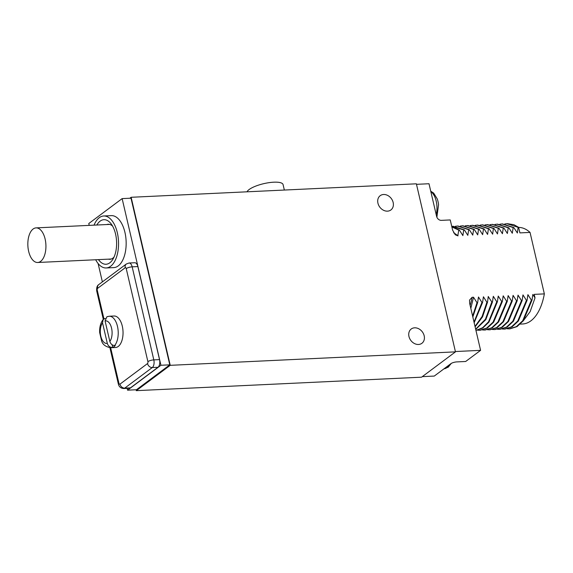 <?xml version="1.0" encoding="UTF-8"?>
<svg xmlns="http://www.w3.org/2000/svg" width="573" height="573" viewBox="0 0 573 573"><rect width="100%" height="100%" fill="white"/><g stroke="black" fill="none" stroke-linecap="round" stroke-linejoin="round"><path stroke-width="0.86" d="M108.39 259.154A17.548 9.139 87.3 0 0 109.851 259.311A17.548 9.139 87.3 0 0 112.838 258.172A17.548 9.139 -92.7 0 0 114.056 257.041M112.594 226.12A17.548 9.139 -92.7 0 0 108.197 224.258A17.548 9.139 -92.7 0 0 106.75 224.552M98.47 259.626A22.304 11.618 -92.7 0 0 109.815 262.806A22.304 11.618 -92.7 0 0 112.881 259.29A22.304 11.618 -92.7 0 0 111.219 223.993A22.304 11.618 -92.7 0 0 100.117 221.142A22.304 11.618 -92.7 0 0 96.837 225.017M95.677 259.755A26.021 13.559 -92.7 0 0 106.191 267.963A26.021 13.559 -92.7 0 0 117.329 232.738A26.021 13.559 -92.7 0 0 103.734 215.985A26.021 13.559 -92.7 0 0 94.044 225.146M106.191 267.963L113.798 267.605A26.021 13.559 -92.7 0 0 124.935 232.38A26.021 13.559 -92.7 0 0 111.341 215.627L103.734 215.985M127.149 388.358L127.564 390.17L160.92 365.259L122.135 198.609L88.786 223.52L89.216 225.375M98.09 263.487L102.374 281.895M110.646 347.725L118.926 383.287A4.462 1.268 166.9 0 0 118.382 384.125C119.041 386.832 120.817 388.301 123.711 388.523L129.419 388.258A5.945 3.101 -92.7 0 0 130.429 387.871L157.99 367.286A5.945 3.101 -92.7 0 0 159.523 359.615L137.871 266.567A5.945 3.101 -92.7 0 0 134.762 262.742L129.061 263.007L126.347 263.988L98.785 284.573C97.095 285.612 96.407 287.782 96.73 291.077L103.305 319.326M127.564 390.17L136.438 389.755L169.794 364.843L131.009 198.186L122.135 198.609M136.109 389.769L136.317 390.657L170.238 365.323L455.471 351.858L416.37 183.811L131.131 197.284L170.238 365.323M129.849 198.244L131.131 197.284M136.317 390.657L421.556 377.192L455.471 351.858M408.964 336.501A8.924 7.184 53.2 0 0 421.907 343.291A8.924 7.184 53.2 0 0 424.178 335.785A8.924 7.184 53.2 0 0 411.235 328.995A8.924 7.184 53.2 0 0 408.964 336.501M377.936 203.179A8.924 7.184 53.2 0 0 390.886 209.969A8.924 7.184 53.2 0 0 393.15 202.462A8.924 7.184 53.2 0 0 380.207 195.672A8.924 7.184 53.2 0 0 377.936 203.179M416.492 184.327L429.005 183.74L436.597 216.372A4.462 3.588 -126.8 0 0 441.368 220.361L450.242 219.939L452.62 230.16L455.263 234.758L457.784 235.825L458.78 230.138L459.41 230.11L462.869 235.589L463.722 229.909L464.359 229.88L467.812 235.353L468.671 229.673L469.301 229.644L472.754 235.123L473.613 229.444L474.243 229.415L477.703 234.887L478.555 229.207L479.193 229.179L482.645 234.658L483.497 228.978L484.135 228.942L487.587 234.421L488.447 228.742L489.077 228.713L492.658 234.185L493.389 228.505L494.019 228.477L497.479 233.956L498.331 228.276L498.968 228.247L502.421 233.72L503.273 228.04L503.911 228.011L507.363 233.49L508.222 227.81L508.853 227.775L512.312 233.254L513.164 227.574L513.802 227.545L517.383 233.018L518.107 227.338L518.608 227.316L513.931 224.716L507.456 223.692M518.629 227.431A48.325 25.176 87.3 0 1 530.046 232.416L519.904 232.896L518.608 227.316M530.046 232.416L544.35 293.892A48.325 25.176 87.3 0 1 522.662 323.981L520.327 324.096M523.063 321.095L530.14 311.648L535.024 297.888L534.208 294.364L544.35 293.892M535.024 297.888L532.861 294.429L532.009 300.109L531.379 300.137L527.919 294.665L527.532 296.878M504.999 329.074L512.097 326.846L518.379 320.995L527.067 300.345L527.919 294.665M527.067 300.345L526.429 300.374L522.977 294.894L522.125 300.574L521.487 300.61L518.035 295.131L517.175 300.811L516.545 300.839L513.086 295.367L512.233 301.047L511.596 301.076L508.144 295.596L507.291 301.276L506.654 301.305L503.201 295.833L502.342 301.513L501.712 301.541L498.252 296.062L497.4 301.742L496.77 301.778L493.31 296.298L492.923 298.512M475.719 329.418L485.825 319.627L492.458 301.978L493.31 296.298M492.458 301.978L491.82 302.007L488.239 296.535L487.516 302.215L486.878 302.243L483.426 296.764L482.566 302.444L481.936 302.472L478.476 297L477.624 302.68L476.994 302.709L473.534 297.229L470.813 308.338M455.399 351.536L480.589 350.347L469.645 303.325L469.552 300.073L472.088 297.301L473.534 297.229M422.301 376.633L434.277 376.067L450.887 363.669A4.462 1.268 -13.1 0 1 456.81 361.9L465.677 361.484L480.589 350.347M472.625 316.11L476.994 302.709M472.825 316.984L477.624 302.68M478.09 299.213L478.476 297M474.014 322.083L481.936 302.472M474.165 322.728L482.566 302.444M483.032 298.977L483.426 296.764M475.017 326.395L482.108 316.489L486.878 302.243M475.117 326.832L482.538 316.869L487.516 302.215M487.981 298.748L488.368 296.535M475.662 329.167L485.41 319.283L491.82 302.007M475.948 330.399L482.588 327.763L488.533 321.818L496.77 301.778M475.955 330.435L482.788 328.021L488.919 322.126L497.4 301.742M497.865 298.275L498.252 296.062M477.61 330.191L479.759 330.263L486.742 328.043L493.024 322.191L501.712 301.541M480.281 330.241L487.372 328.014L493.661 322.162L502.342 301.513M502.815 298.046L503.201 295.833M482.552 329.955L484.708 330.034L491.684 327.806L497.966 321.962L506.654 301.305M485.224 330.005L492.322 327.777L498.603 321.933L507.291 301.276M507.757 297.81L508.144 295.596M487.494 329.726L489.65 329.797L496.626 327.577L502.915 321.725L511.596 301.076M490.173 329.769L497.264 327.548L503.545 321.697L512.233 301.047M512.699 297.58L513.086 295.367M492.436 329.489L494.592 329.561L501.576 327.341L507.857 321.496L516.545 300.839M495.115 329.539L502.206 327.312L508.487 321.467L517.175 300.811M517.641 297.344L518.035 295.131M497.385 329.26L499.534 329.332L506.518 327.111L512.799 321.26L521.487 300.61M500.057 329.303L507.148 327.076L513.437 321.231L522.125 300.574M522.59 297.108L522.977 294.894M502.328 329.024L504.484 329.095L511.46 326.875L517.741 321.03L526.429 300.374M507.27 328.795L509.426 328.866L516.402 326.639L522.691 320.794L531.379 300.137M509.949 328.838L517.039 326.61L523.321 320.765L532.009 300.109M532.475 296.642L532.861 294.429M518.107 227.338L506.962 223.714L504.799 223.971M513.802 227.545L502.507 223.928M513.164 227.574L502.012 223.95L499.857 224.208M508.853 227.775L497.565 224.158M508.222 227.81L497.07 224.186L494.914 224.437M503.911 228.011L492.622 224.394M503.273 228.04L492.128 224.415L489.965 224.673M498.968 228.247L487.673 224.63M498.331 228.276L487.186 224.652L485.023 224.903M494.019 228.477L482.731 224.86M493.389 228.505L482.237 224.881L480.081 225.139M489.077 228.713L477.789 225.096M488.447 228.742L477.295 225.117L475.139 225.375M484.135 228.942L472.84 225.325M483.497 228.978L472.353 225.347L470.189 225.604M479.193 229.179L467.897 225.561M478.555 229.207L467.403 225.583L465.247 225.841M474.243 229.415L462.955 225.791M473.613 229.444L462.461 225.819L460.305 226.07M469.301 229.644L458.013 226.027M468.671 229.673L457.519 226.049L455.356 226.306M464.359 229.88L453.064 226.263M463.722 229.909L451.732 226.349M459.41 230.11L451.825 226.743M458.78 230.138L451.868 226.908M453.637 232.724L458.049 235.818M437.242 198.91L437.242 198.91A14.869 7.75 87.3 0 1 438.538 204.461M247.027 191.812A18.587 5.272 -13.1 0 1 249.126 189.534A18.587 5.272 -13.1 0 1 268.952 182.672A18.587 5.272 -13.1 0 1 283.069 184.578L284.344 190.05M169.794 364.843L160.92 365.259M103.161 319.49C100.59 322.886 99.423 327.233 99.659 332.533L101.65 341.042C102.739 344.645 105.769 346.873 110.739 347.725L115.553 347.496A15.758 8.208 -92.7 0 0 122.3 326.159A15.758 8.208 -92.7 0 0 114.07 316.01L109.25 316.239A15.758 8.208 87.3 0 1 117.479 326.388A15.758 8.208 -92.7 0 1 114.643 345.533L115.273 345.505A15.758 8.208 -92.7 0 1 112.731 347.41L112.1 347.439C109.751 347.324 108.154 345.963 107.301 343.363L102.531 322.857L103.161 319.49L105.21 318.43M109.25 316.239L106.929 316.719L105.074 320.952L109.851 341.465C110.696 344.065 112.294 345.419 114.643 345.533M112.115 344.767L112.731 347.41M28.65 251.339A17.319 9.025 -92.7 0 0 37.696 262.491A17.319 9.025 -92.7 0 0 45.117 239.041A17.319 9.025 -92.7 0 0 36.063 227.889A17.319 9.025 -92.7 0 0 28.65 251.339M472.088 297.301A48.325 25.176 87.3 0 1 470.147 305.466M508.022 296.32L508.76 296.592M453.701 232.839A48.325 25.176 87.3 0 1 457.784 235.825M430.839 191.633A16.359 8.523 87.3 0 1 436.211 214.717M449.089 365.008A16.359 8.523 87.3 0 1 446.761 367.716A16.359 8.523 -92.7 0 1 444.046 368.768M159.523 359.615L153.815 359.887L132.162 266.839A5.945 3.101 -92.7 0 0 129.061 263.007M157.99 367.286L152.282 367.551A5.945 3.101 -92.7 0 0 153.815 359.887A4.462 1.268 -13.1 0 0 147.891 361.649L126.239 268.601A4.462 1.268 -13.1 0 1 132.162 266.839L137.871 266.567M130.429 387.871L124.728 388.136L152.282 367.551A4.462 3.588 53.2 0 1 147.512 363.569A1.49 0.774 -92.7 0 0 147.891 361.649M123.711 388.523A5.945 3.101 -92.7 0 0 124.728 388.136A4.462 3.588 53.2 0 1 119.95 384.154L147.512 363.569M126.239 268.601A1.49 0.774 -92.7 0 0 125.215 267.741L97.654 288.326A1.49 0.774 -92.7 0 0 97.274 290.239L103.928 318.839M118.926 383.287A1.49 0.774 -92.7 0 0 119.95 384.154M110.739 347.725A15.758 8.208 -92.7 0 0 112.1 347.439M97.274 290.239A4.462 1.268 166.9 0 0 96.73 291.077M97.654 288.326A4.462 3.588 -126.8 0 1 98.785 284.573M125.215 267.741A4.462 3.588 -126.8 0 1 126.347 263.988M109.851 341.465A11.302 5.888 -92.7 0 0 111.563 328.15A11.302 5.888 -92.7 0 0 105.074 320.952M102.531 322.857A11.302 5.888 -92.7 0 0 100.819 336.172A11.302 5.888 -92.7 0 0 107.301 343.363M480.396 330.234L479.759 330.263M485.338 329.998L484.701 330.027M489.65 329.797L490.28 329.769M495.23 329.532L494.592 329.561M500.172 329.296L499.534 329.332M505.114 329.067L504.484 329.095M510.056 328.83L509.426 328.859M507.592 223.685L506.962 223.714M502.012 223.95L502.65 223.921M497.07 224.186L497.708 224.15M492.128 224.415L492.759 224.387M487.816 224.623L487.186 224.652M482.237 224.881L482.874 224.852M477.295 225.117L477.925 225.089M472.353 225.354L472.983 225.318M467.403 225.583L468.041 225.554M462.461 225.819L463.099 225.791M457.519 226.049L458.149 226.02M452.577 226.285L453.207 226.256M430.731 191.16L433.668 193.094L437.256 198.931M436.884 217.239L438.567 204.561M451.316 363.382L448.179 367.221L443.975 368.776M109.909 347.718L118.382 384.125M111.291 259.017L37.696 262.491M109.658 224.408L36.063 227.889"/></g></svg>
